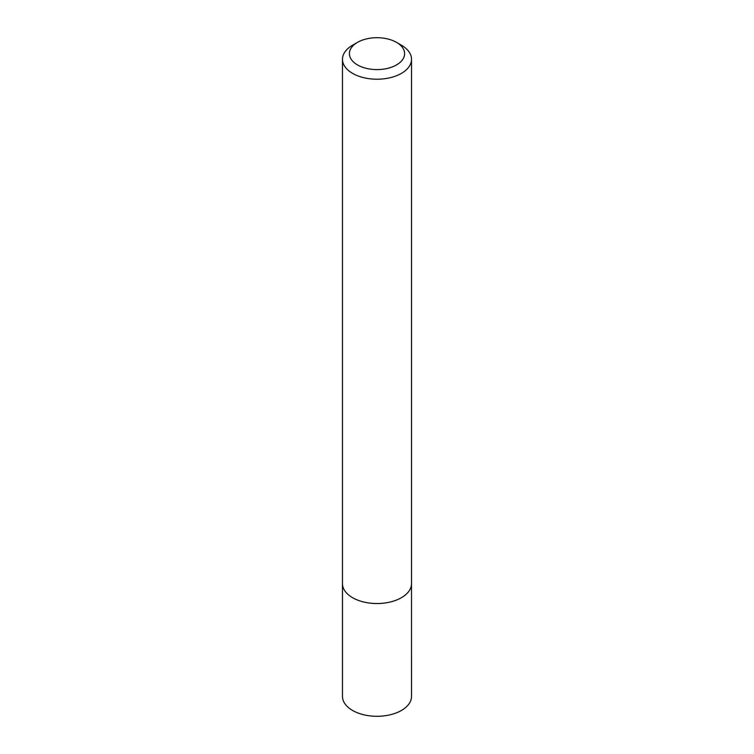 <?xml version="1.0" encoding="UTF-8"?>
<svg xmlns="http://www.w3.org/2000/svg" width="754" height="754" viewBox="0 0 754 754"><rect width="100%" height="100%" fill="white"/><g stroke="black" fill="none" stroke-linecap="round" stroke-linejoin="round"><path stroke-width="1.13" d="M411.514 584.133L411.524 696.366A34.524 19.934 180 0 1 377 716.3A34.524 19.934 180 0 1 342.476 696.366L342.486 584.133M401.411 45.193L396.529 42.375A27.615 15.947 180 0 1 396.529 64.919A27.615 15.947 180 0 1 357.471 64.919A27.615 15.947 180 0 1 357.471 42.375A27.615 15.947 180 0 1 396.529 42.375L401.411 45.193A34.524 19.934 180 0 1 411.524 59.283A34.524 19.934 180 0 1 377 79.217A34.524 19.934 180 0 1 342.476 59.283A34.524 19.934 180 0 1 352.589 45.193L357.471 42.375M411.524 59.283L411.524 583.605A34.524 19.934 180 0 1 377 603.539A34.524 19.934 180 0 1 342.476 583.605L342.476 59.283"/></g></svg>
